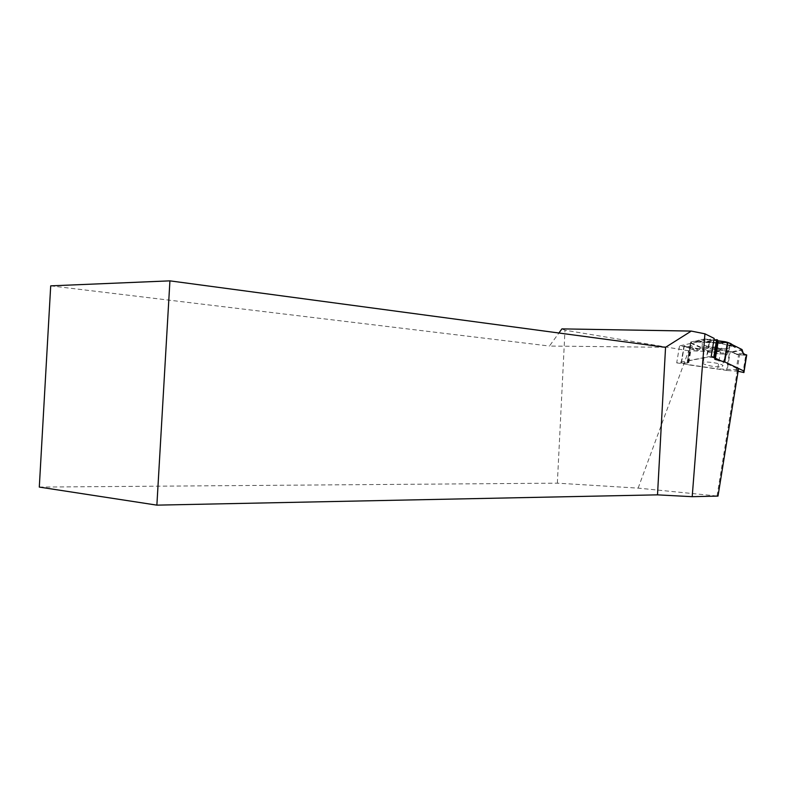 <?xml version="1.0" encoding="UTF-8"?>
<svg xmlns="http://www.w3.org/2000/svg" width="786" height="786" viewBox="0 0 786 786"><rect width="100%" height="100%" fill="white"/><g stroke="black" fill="none" stroke-linecap="round" stroke-linejoin="round"><path stroke-width="0.59" stroke-dasharray="3.93 2.95" d="M715.034 350.566L718.925 350.949L720.31 349.259L716.694 348.532L715.034 350.566L713.776 349.308L701.544 347.55L690.648 342.598L690.363 346.891L684.252 345.752L681.413 362.877L687.701 363.004L687.603 361L706.565 357.365L709.277 340.76L705.916 342.441L704.737 338.963L698.489 340.309L697.604 341.546L695.738 341.772L695.364 340.996L699.687 342.165L702.389 342.018L698.489 340.309M738.123 371.277L727.148 370.481L730.184 351.637L732.277 351.706L737.013 354.604L745.757 355.233L743.006 372.505M727.148 370.481L688.467 364.822L691.091 348.915L696.504 350.674L698.273 350.31L701.544 347.55M690.648 342.598L690.737 342.008L695.364 340.996M715.447 358.239L715.25 359.457L714.72 359.231L714.906 357.994L714.72 359.231M713.708 357.581L706.565 357.365M745.757 355.233L746.671 355.262C740.776 355.292 735.48 354.083 730.793 351.656L712.116 349.072C701.78 345.594 694.235 352.659 685.51 346.498C689.175 347.677 690.884 346.361 690.648 342.549L698.587 340.289C704.433 337.066 705.071 344.543 713.894 340.053L709.719 340.643L706.987 357.345M704.06 364.144L702.664 363.112C701.033 360.558 721.214 363.004 723.061 365.598L721.853 366.748C715.938 367.131 710.004 366.256 704.06 364.144M718.925 350.949L720.114 350.222L729.624 351.588L726.588 370.432M730.184 351.637L729.624 351.588M681.413 362.877L688.467 364.822M681.442 363.073L684.272 345.958L690.55 348.709L687.907 364.714M691.091 348.915L690.55 348.709M733.092 346.046L728.131 344.71L732.699 344.877M728.131 344.71L729.035 345.594L735.008 347.206M733.24 346.135L729.035 345.594M720.31 349.259L720.114 350.222M713.776 349.308L716.694 348.532M727.993 348.503L729.811 347.029C728.386 343.177 698.852 339.768 702.36 343.826C703.725 346.528 722.128 349.888 727.993 348.503M697.604 341.546L702.389 342.018M695.738 341.772L699.687 342.165M39.3 487.084L557.353 483.164L638.144 488.126L718.001 496.094M638.144 488.126L688.674 350.772L720.467 351.794L679.536 345.85L714.169 338.412M688.674 350.772L564.987 330.218L561.902 328.882M557.353 483.164L564.987 330.218M717.078 495.828L737.415 369.705L738.457 369.174L721.184 360.971M714.641 357.866L713.727 357.424M665.555 347.304L549.453 346.046L558.915 333.009M50.707 285.858L549.453 346.046M737.415 369.705L717.697 368.899L720.467 351.794M711.242 356.245L676.707 362.877L679.536 345.85M676.707 362.877L717.697 368.899M719.554 343.197L717.903 343.099M717.333 343.06L706.25 342.372M705.494 341.93L717.402 342.676M737.013 354.604L743.635 354.476M742.898 353.454L734.488 353.621M690.324 346.538L696.504 350.674M698.273 350.31L690.403 345.025M690.737 342.008L687.603 361M716.164 348.404C705.602 347.088 701.102 347.559 702.674 349.839C705.612 352.325 721.381 354.948 726.5 353.788L728.288 352.865C728.033 351.371 724.27 349.927 717.019 348.552M737.022 371.002L739.626 354.712M735.991 370.845L738.585 354.653M687.219 363.093L689.892 346.911M687.701 363.004L690.363 346.891M687.465 361.079L690.599 342.106M704.737 338.963L717.52 340.692L704.639 338.963M732.277 351.706L742.043 349.544M717.51 340.908L704.924 339.208M716.655 347.274L716.36 347.225C706.575 345.948 701.78 346.272 701.957 348.218C703.293 350.821 721.293 354.103 727.021 352.786L728.789 351.381C727.62 349.917 723.759 348.581 717.205 347.363M733.171 352.049L742.318 350.035M690.619 343.128L700.817 347.766M705.916 342.441L717.323 343.158M717.883 343.187L720.398 343.344M729.811 347.029L728.288 352.865L725.792 355.861C723.503 360.528 722.589 363.78 723.061 365.598M702.36 343.826L701.957 348.218L703.706 353.238C704.099 358.2 703.755 361.491 702.664 363.112M683.987 345.771L681.138 362.945"/><path stroke-width="1.18" d="M715.25 359.457L724.309 361.766L727.443 342.313L725.006 341.704L722.432 342.991L719.554 343.197L717.441 342.48L717.549 339.916L714.641 357.827L713.708 357.581L716.616 339.68L713.894 340.053C719.377 339.306 716.252 341.998 719.406 343.168C725.311 341.841 729.585 342.332 732.218 344.641L741.119 349.092C742.357 352.718 744.165 354.643 746.543 354.879L743.635 354.476L742.043 349.544L735.902 346.479L735.008 347.206L733.092 346.046L732.699 344.877L727.865 342.46L724.721 361.904L743.969 371.061L743.92 372.544L746.7 354.918L744.106 371.189M714.71 359.202L717.549 339.896L716.616 339.68M738.123 371.277L743.92 372.544M746.671 355.262L744.096 371.159M735.902 346.479L733.24 346.135M738.457 369.174L718.001 496.094L692.201 496.683L704.924 333.814L714.169 338.412L711.242 356.245L713.727 357.424M156.876 505.143L169.923 280.857L50.707 285.858L39.3 487.084L156.876 505.143L657.509 494.856L692.201 496.683M558.915 333.009L561.902 328.882L691.287 331.083L704.924 333.814M721.184 360.971L714.641 357.866M691.287 331.083L665.555 347.304L169.923 280.857M657.509 494.856L665.555 347.304M717.903 343.099L717.333 343.06M717.402 342.676L722.432 342.991M743.969 371.061L746.543 354.879M717.441 342.48L714.926 357.994L717.441 342.441M715.447 358.239L717.952 342.784M717.019 348.552L716.459 348.453M724.839 341.694L717.51 340.702L725.006 341.704M724.279 341.831L717.51 340.908M717.205 347.363L716.655 347.274M717.323 343.158L717.883 343.187"/></g></svg>
